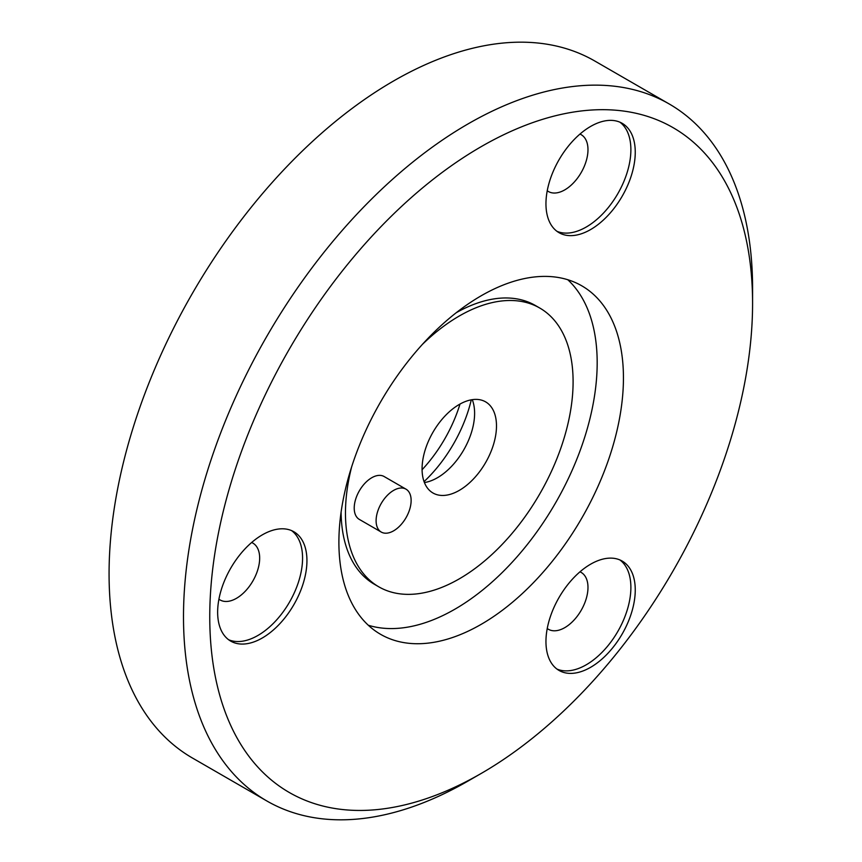 <?xml version="1.0" encoding="UTF-8"?>
<svg xmlns="http://www.w3.org/2000/svg" width="862" height="862" viewBox="0 0 862 862"><rect width="100%" height="100%" fill="white"/><g stroke="black" fill="none" stroke-linecap="round" stroke-linejoin="round"><path stroke-width="1.29" d="M468.034 781.047A402.403 232.331 -60 0 0 468.044 781.037L481.179 773.462A383.827 221.609 120 0 0 481.179 773.462A383.827 221.609 120 0 0 752.58 303.37A383.827 221.609 120 0 0 481.168 146.669A383.827 221.609 120 0 0 209.757 616.761A383.827 221.609 120 0 0 481.168 773.462L468.034 781.047A402.403 232.331 -60 0 1 266.843 800.97A402.403 232.331 -60 0 1 205.156 478.518A402.403 232.331 -60 0 1 468.034 123.923A402.403 232.331 -60 0 1 669.235 103.99A402.403 232.331 -60 0 1 752.58 288.199A402.403 232.331 -60 0 1 752.504 295.925M556.927 669.052A63.141 36.463 120 0 0 586.235 664.796A63.141 36.463 120 0 0 626.868 611.147A63.141 36.463 120 0 0 619.918 559.944M547.241 628.517A32.81 18.942 120 0 0 548.372 629.26A32.81 18.942 120 0 0 564.782 627.644A32.81 18.942 120 0 0 586.214 598.724A32.81 18.942 120 0 0 581.182 572.433A32.81 18.942 120 0 0 579.975 571.829M556.927 231.296A63.141 36.463 120 0 0 586.235 227.029A63.141 36.463 120 0 0 626.868 173.381A63.141 36.463 120 0 0 619.918 122.188M547.241 190.75A32.81 18.942 120 0 0 548.372 191.504A32.81 18.942 120 0 0 564.782 189.877A32.81 18.942 120 0 0 586.214 160.968A32.81 18.942 120 0 0 581.182 134.677A32.81 18.942 120 0 0 579.975 134.073M228.602 639.723A63.141 36.463 120 0 0 257.91 635.466A63.141 36.463 120 0 0 298.554 581.818A63.141 36.463 120 0 0 291.604 530.615M218.926 599.187A32.81 18.942 120 0 0 220.058 599.941A32.81 18.942 120 0 0 236.468 598.314A32.81 18.942 120 0 0 257.9 569.394A32.81 18.942 120 0 0 252.868 543.103A32.81 18.942 120 0 0 251.65 542.5M471.277 399.828A102.147 58.972 -60 0 1 424.061 481.61M472.268 399.666A52.625 30.385 -60 0 1 474.606 413.307A52.625 30.385 -60 0 1 437.4 477.753A52.625 30.385 -60 0 1 437.39 477.753A52.625 30.385 -60 0 1 424.416 482.548M393.622 490.392A24.761 14.298 120 0 0 377.437 512.211A24.761 14.298 120 0 0 381.241 532.059A24.761 14.298 120 0 0 393.622 530.83A24.761 14.298 120 0 0 409.795 509.011A24.761 14.298 120 0 0 406.002 489.163A24.761 14.298 120 0 0 393.622 490.392M406.002 489.163L384.118 476.524A24.761 14.298 120 0 0 371.727 477.753A24.761 14.298 120 0 0 355.553 499.572A24.761 14.298 120 0 0 359.346 519.42L381.241 532.059M590.61 667.317A63.141 36.463 120 0 0 631.857 611.675A63.141 36.463 120 0 0 622.181 561.076A63.141 36.463 120 0 0 590.61 564.201A63.141 36.463 120 0 0 549.353 619.843A63.141 36.463 120 0 0 559.039 670.442A63.141 36.463 120 0 0 590.61 667.317M590.61 229.561A63.141 36.463 120 0 0 631.857 173.919A63.141 36.463 120 0 0 622.181 123.32A63.141 36.463 120 0 0 590.61 126.445A63.141 36.463 120 0 0 549.353 182.087A63.141 36.463 120 0 0 559.039 232.686A63.141 36.463 120 0 0 590.61 229.561M262.296 637.988A63.141 36.463 120 0 0 303.543 582.346A63.141 36.463 120 0 0 293.867 531.746A63.141 36.463 120 0 0 262.296 534.871A63.141 36.463 120 0 0 221.038 590.524A63.141 36.463 120 0 0 230.725 641.123A63.141 36.463 120 0 0 262.296 637.988M460.006 404.052A102.147 58.972 -60 0 1 422.078 469.747M341.093 512.179A160.957 92.934 120 0 0 374.42 584.296L378.806 586.828A160.957 92.934 120 0 0 459.284 578.855A160.957 92.934 120 0 0 564.438 437.012A160.957 92.934 120 0 0 539.763 308.036A160.957 92.934 120 0 0 459.284 315.998A160.957 92.934 120 0 0 422.38 344.412M351.61 466.978A160.957 92.934 120 0 0 378.806 586.828M481.168 624.347A201.202 116.165 120 0 0 612.613 447.044A201.202 116.165 120 0 0 581.775 285.818A201.202 116.165 120 0 0 481.168 295.785A201.202 116.165 120 0 0 349.724 473.087A201.202 116.165 120 0 0 380.573 634.313A201.202 116.165 120 0 0 481.168 624.347M368.3 625.241A201.202 116.165 120 0 0 454.91 609.186A201.202 116.165 120 0 0 582.507 443.898A201.202 116.165 120 0 0 567.778 279.73M669.235 103.99L594.823 61.03A402.403 232.331 120 0 0 393.622 80.953A402.403 232.331 120 0 0 130.733 435.558A402.403 232.331 120 0 0 192.42 758.01L266.843 800.97M459.284 490.392A52.625 30.385 120 0 0 493.657 444.027A52.625 30.385 120 0 0 485.597 401.854A52.625 30.385 120 0 0 459.284 404.461A52.625 30.385 120 0 0 424.901 450.837A52.625 30.385 120 0 0 432.972 492.999A52.625 30.385 120 0 0 459.284 490.392M539.763 308.036L535.388 305.504A160.957 92.934 120 0 0 456.267 312.701M752.58 303.37L752.58 288.199"/></g></svg>
